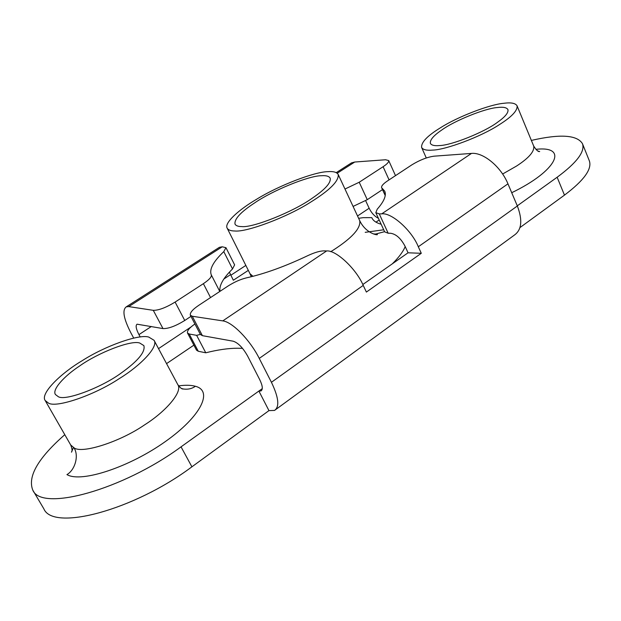 <?xml version="1.0" encoding="UTF-8"?>
<svg xmlns="http://www.w3.org/2000/svg" width="621" height="621" viewBox="0 0 621 621"><rect width="100%" height="100%" fill="white"/><g stroke="black" fill="none" stroke-linecap="round" stroke-linejoin="round"><path stroke-width="0.93" d="M328.004 171.652C314.645 171.706 278.379 185.679 256.613 199.256C239.271 209.386 223.94 222.947 227.17 228.163C228.249 230.018 230.764 230.958 234.722 230.989C246.289 232.44 286.98 217.342 310.516 202.229C329.774 190.274 339.004 181.029 338.204 174.485C336.815 172.18 333.415 171.233 328.004 171.652M241.662 226.58C238.177 226.572 235.972 225.765 235.033 224.15C234.148 219.143 240.7 212.048 254.688 202.873C272.409 190.593 308.986 175.557 321.6 175.72C326.149 175.394 329.006 176.209 330.178 178.157C331.187 182.721 325.156 189.444 312.084 198.316C293.586 211.645 252.778 228.031 241.662 226.58M200.366 334.401L196.632 335.34L205.768 352.798C217.738 349.786 228.318 348.265 237.525 348.226L242.532 348.358M372.018 218.103L371.8 217.637L363.052 217.668L358.627 218.313M371.8 217.637L371.901 217.87C373.159 220.734 376.248 222.861 381.162 224.251M196.632 335.34L189.195 333.997L198.262 351.253L205.768 352.798M194.932 323.991C189.483 327.733 186.999 330.737 187.488 332.988L189.195 333.997M187.488 332.988L196.523 350.174L198.262 351.253M499.237 124.72C511.774 116.833 517.72 110.522 517.06 105.795C515.438 103.148 510.982 102.318 503.709 103.296C489.62 104.468 457.374 116.888 440.568 127.716C427.411 135.758 421.092 142.325 421.62 147.425C422.948 149.731 426.627 150.624 432.658 150.096C445.754 149.871 481.477 136.511 499.237 124.72M497.483 122.29C484.854 131.963 451.514 145.384 439.544 145.562C434.545 146.02 431.502 145.298 430.4 143.404C429.74 140.074 433.512 135.619 441.725 130.037C454.106 120.932 484.559 108.45 497.258 107.542C503.08 106.789 506.635 107.464 507.931 109.583C508.622 112.688 505.137 116.919 497.483 122.29M119.24 378.639C140.913 365.396 158.805 346.541 154.062 340.3L148.776 337.079C139.073 333.865 105.089 345.905 81.832 360.91C60.33 373.656 39.954 393.861 45.201 400.545L48.508 403.114C56.1 408.129 93.872 395.499 119.24 378.639M121.305 372.957C101.673 387.543 65.221 401.29 58.281 396.679L55.455 394.537C51.822 389.778 64.056 376.171 79.519 366.048C98.134 352.689 131.202 339.819 139.733 343.033L143.87 345.602C145.562 351.851 138.041 360.964 121.305 372.957M262.272 388.622L181.045 446.848L191.905 466.813L268.955 410.621L258.887 391.051L260.967 390.951C263.071 389.483 262.652 385.711 259.71 379.625L247.655 356.112C242.966 347.807 238.161 342.839 233.232 341.208L202.407 335.666L200.412 334.494L190.321 315.181L192.277 316.26L222.776 320.886L326.638 250.954C335.899 249.867 356.275 268.854 363.238 285.412L366.382 292.072L421.286 253.298L408.051 252.794L405.102 246.351C400.972 238.487 396.144 234.125 390.625 233.263L388.164 233.224L384.671 231.866L375.821 212.669L379.26 213.888L381.713 213.865L471.479 153.418C483.223 152.098 500.992 166.723 507.955 183.832L517.347 205.993C522.727 220.183 521.725 229.886 514.351 235.111L274.529 410.419C279.722 406.825 278.689 397.448 271.431 382.295L517.347 205.993M326.638 250.954L324.286 250.861C320.118 250.861 314.668 252.436 307.938 255.58C285.218 266.37 264.717 273.799 246.436 277.866C240.428 279.326 234.264 282.066 227.938 286.095L198.891 305.245C192.704 309.382 189.847 312.697 190.321 315.181M471.479 153.418L434.025 156.181C427.132 157.144 419.757 160.024 411.917 164.821L387.535 180.89C383.18 183.816 381.209 186.075 381.612 187.674L385.276 195.196M382.094 188.202L384.741 191.19C386.58 195.429 384.073 201.429 377.226 209.184L375.821 212.661M381.713 213.865C391.463 212.32 411.832 230.438 418.313 246.754L421.286 253.298M362.811 284.527L408.051 252.794M191.905 466.813C134.058 510.19 53.01 531.623 43.843 508.809L32.804 490.148C27.402 476.633 38.06 458.143 64.786 434.684M181.045 446.848C122.578 489.907 41.428 512.1 32.804 490.148M268.955 410.621L274.529 410.419M222.776 320.886C232.301 321.888 250.077 339.998 259.252 358.41L271.431 382.295M128.749 306.603L222.24 246.793L219.407 247.313L126.28 306.836L128.749 306.603L153.286 310.337C158.666 310.399 165.939 307.643 175.106 302.078L184.755 320.475L190.95 316.376M175.106 302.078L203.385 283.673C209.199 279.753 211.839 276.834 211.311 274.924L219.78 291.474M344.981 189.032L359.217 182.248L367.267 199.683L382.497 189.607M359.217 182.248L383.103 166.707C387.085 164.107 388.956 162.058 388.699 160.567L385.579 159.752L354.754 162.027L351.47 162.904L336.256 172.63M225.959 247.678L234.622 264.872L232.526 268.94C223.211 278.092 219.027 285.559 219.974 291.35M184.755 320.475C175.658 326.064 168.407 328.765 162.981 328.579L137.078 324.193C135.401 325.435 136.022 328.905 138.949 334.618L140.222 336.986M367.267 199.683L353.085 206.428M248.322 270.368L233.333 280.234L229.397 272.161M365.66 200.699L369.146 208.237C371.56 213.104 374.649 216.442 378.399 218.258M232.526 268.94L223.785 251.621L225.959 247.686L222.24 246.793M223.785 251.621C213.251 261.643 209.091 269.413 211.311 274.924M245.846 265.423L230.818 275.266M531.366 140.416C560.064 133.818 577.103 134.904 582.467 143.684L589.337 160.831C592.209 169.059 583.919 180.494 564.473 195.126L519.948 227.596M582.467 143.684C585.199 151.571 576.762 162.756 557.138 177.249L517.277 205.83M126.28 306.836C122.05 309.995 123.618 318.736 130.984 333.042L133.725 338.111M227.17 228.163L250.007 273.737L252.98 276.314M330.729 251.699L333.314 250.084C352.161 237.913 360.972 228.117 359.73 220.696C365.924 233.737 378.375 235.592 377.351 234.466L375.721 234.032L384.585 231.672M373.92 234.078L375.721 234.032L373.462 233.923M392.317 263.832C398.899 257.342 403.192 251.583 405.195 246.545M383.716 229.786L365.202 232.332M502.622 174.02L516.571 166.032C528.898 158.021 534.611 151.384 533.726 146.121C536.303 150.119 538.291 151.928 539.68 151.547L537.887 151.027M45.201 400.545L70.701 444.985L74.217 447.966C82.244 453.835 119.884 441.958 144.662 424.818C165.9 411.444 182.985 391.727 177.808 384.632C180.144 387.83 181.976 389.282 183.311 388.994C187.884 389.639 191.912 388.738 195.39 386.278L194.971 386.161C190.67 385.067 185.213 384.973 178.592 385.889M536.094 149.661L536.777 149.234L536.226 149.273M511.72 192.712C556.959 170.891 568.681 146.044 536.777 149.234M181.456 388.513L183.304 388.987L181.262 388.397M73.946 447.842C79.092 455.216 75.304 469.755 66.936 474.615L67.293 474.793C81.778 482.866 129.626 467.023 165.357 441.562C201.289 416.217 213.321 390.803 195.39 386.278M192.277 316.26L202.407 335.666M379.26 213.888L388.164 233.224M210.535 297.568L203.385 283.673M389.072 179.88L383.103 166.707M138.949 334.618L151.361 326.483M223.863 279.015L230.515 274.661M158.526 348.629L191.043 326.957M357.541 215.984L369.146 208.237M259.252 358.41L363.238 285.412M418.313 246.754L507.955 183.832M162.981 328.579L153.286 310.337M379.19 219.981L375.977 222.147M193.884 345.16L166.552 363.627M557.138 177.249L564.473 195.126M337.219 173.243L354.754 162.027M338.204 174.485L359.73 220.696M250.007 273.737L251.303 276.741M426.27 157.959L421.62 147.425M517.06 105.795L533.726 146.121M154.062 340.3L177.808 384.632M70.701 444.985C72.191 448.711 72.447 451.11 71.469 452.158L73.433 447.57M385.23 195.584L381.62 187.674M388.699 160.567L395.507 175.642"/></g></svg>
